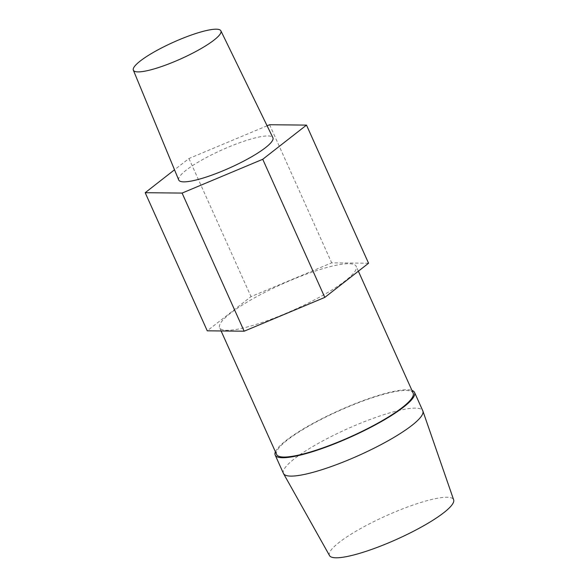 <?xml version="1.0" encoding="UTF-8"?>
<svg xmlns="http://www.w3.org/2000/svg" width="587" height="587" viewBox="0 0 587 587"><rect width="100%" height="100%" fill="white"/><g stroke="black" fill="none" stroke-linecap="round" stroke-linejoin="round"><path stroke-width="0.44" stroke-dasharray="2.94 2.2" d="M178.742 180.011A51.612 9.788 155.8 0 1 199.807 161.183A51.612 9.788 155.8 0 1 272.896 137.696M329.534 555.61A68.048 12.899 155.8 0 1 370.573 523.252A68.048 12.899 155.8 0 1 443.486 497.394A68.048 12.899 155.8 0 1 453.656 499.831M283.44 473.43A76.391 14.484 155.8 0 1 330.18 437.044A76.391 14.484 155.8 0 1 411.48 408.295A76.391 14.484 155.8 0 1 422.801 410.805M275.406 451.799A76.391 14.484 155.8 0 1 328.669 415.325A76.391 14.484 155.8 0 1 403.225 389.929A76.391 14.484 155.8 0 1 411.957 390.428M276.587 454.433A74.857 14.191 155.8 0 1 322.388 418.773A74.857 14.191 155.8 0 1 402.051 390.612A74.857 14.191 155.8 0 1 413.145 393.07M230.728 330.158A74.857 14.191 -24.2 0 0 310.391 301.997A74.857 14.191 -24.2 0 0 356.192 266.337A74.857 14.191 -24.2 0 0 345.097 263.879A74.857 14.191 -24.2 0 0 265.434 292.047A74.857 14.191 -24.2 0 0 219.633 327.707A74.857 14.191 -24.2 0 0 230.728 330.158M267.092 125.779L188.941 158.527L174.515 169.79M368.563 263.225L331.67 262.844L251.016 296.64L207.255 330.819M188.941 158.527L251.016 296.64M269.594 124.73L331.67 262.844M358.371 271.187L356.192 266.337M221.101 330.958L219.633 327.707"/><path stroke-width="0.88" d="M152.936 52.661A47.987 9.098 155.8 0 1 220.888 30.825A47.987 9.098 155.8 0 1 201.348 48.428A47.987 9.098 155.8 0 1 133.344 70.169A47.987 9.098 155.8 0 1 152.936 52.661M220.888 30.825L272.896 137.696A51.612 9.788 155.8 0 1 251.874 156.626A51.612 9.788 155.8 0 1 178.742 180.011L133.344 70.169M411.957 390.428A76.391 14.484 155.8 0 1 414.547 392.439L422.801 410.805A76.391 14.484 155.8 0 1 422.889 411.032L453.656 499.831A68.048 12.899 155.8 0 1 411.443 532.299A68.048 12.899 155.8 0 1 339.521 557.65A68.048 12.899 155.8 0 1 329.534 555.61L283.55 473.65A76.391 14.484 155.8 0 1 283.44 473.43L275.186 455.064A76.391 14.484 155.8 0 1 275.406 451.799M422.889 411.032A76.391 14.484 155.8 0 1 375.504 447.477A76.391 14.484 155.8 0 1 294.762 475.94A76.391 14.484 155.8 0 1 283.55 473.65M414.547 392.439A76.391 14.484 155.8 0 1 367.807 428.826A76.391 14.484 155.8 0 1 286.507 457.574A76.391 14.484 155.8 0 1 275.186 455.064M358.371 271.187L413.145 393.07A74.857 14.191 155.8 0 1 367.352 428.73A74.857 14.191 155.8 0 1 287.681 456.891A74.857 14.191 155.8 0 1 276.587 454.433L221.101 330.958M174.515 169.79L145.187 192.705L182.087 193.079L262.741 159.282L306.495 125.104L269.594 124.73L267.092 125.779M145.187 192.705L207.255 330.819L244.155 331.2L324.809 297.404L368.563 263.225L306.495 125.104M182.087 193.079L244.155 331.2M262.741 159.282L324.809 297.404"/></g></svg>
